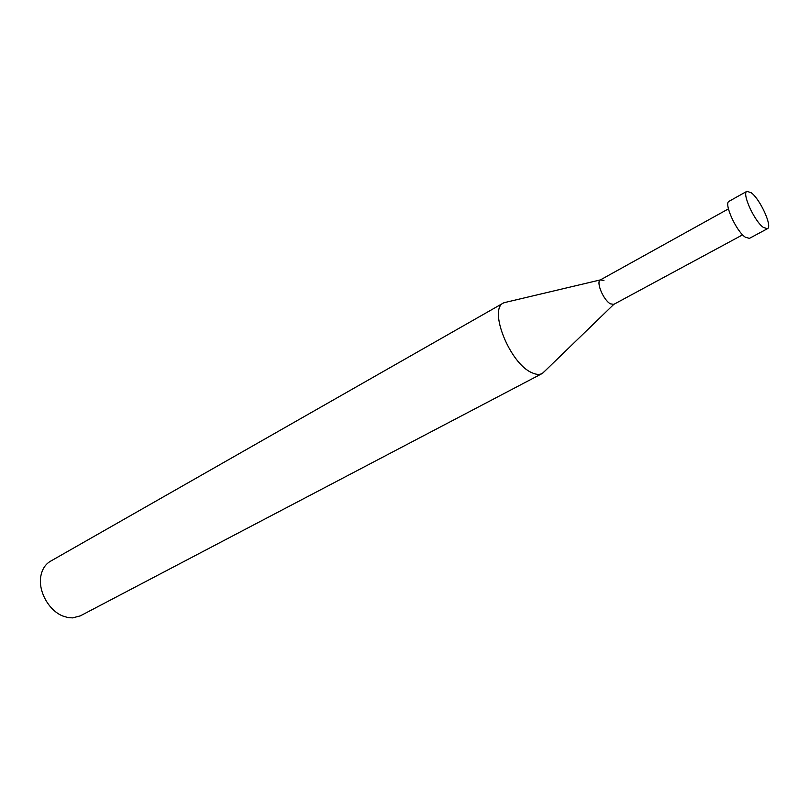 <?xml version="1.0" encoding="UTF-8"?>
<svg xmlns="http://www.w3.org/2000/svg" width="809" height="809" viewBox="0 0 809 809"><rect width="100%" height="100%" fill="white"/><g stroke="black" fill="none" stroke-linecap="round" stroke-linejoin="round"><path stroke-width="1.21" d="M542.242 373.495L80.303 615.871L72.557 617.894L67.814 617.52L62.971 616.074C48.742 610.704 37.77 590.651 40.905 575.765C42.25 569.061 45.425 564.227 50.421 561.274L503.613 302.89C488.13 309.078 509.842 363.514 531.756 372.636C535.952 374.638 539.451 374.921 542.242 373.495L545.226 370.724M507.556 301.868L503.613 302.89M728.424 208.874L600.409 279.894C595.717 281.694 603.403 300.179 610.401 303.82L613.798 304.366L610.401 303.82C603.413 300.179 595.727 281.724 600.399 279.904L603.939 280.49M767.417 228.714L749.387 238.382L745.15 237.108C735.978 230.848 723.57 203.079 729.081 201.269L746.95 191.298C741.61 192.997 754.21 220.948 763.271 227.359L767.417 228.714C772.706 226.874 760.409 199.55 751.328 192.805L746.95 191.298M742.632 234.832L613.798 304.366L542.536 373.333M600.399 279.904L503.906 302.738"/></g></svg>
